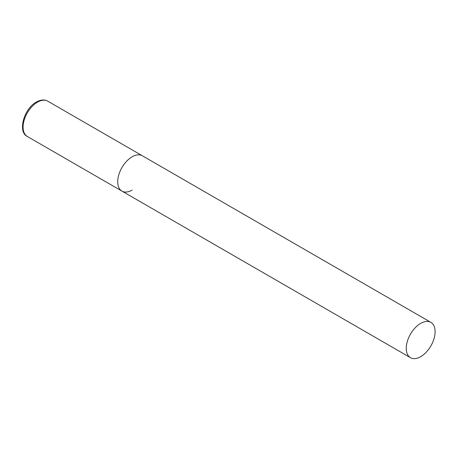 <?xml version="1.0" encoding="UTF-8"?>
<svg xmlns="http://www.w3.org/2000/svg" width="458" height="458" viewBox="0 0 458 458"><rect width="100%" height="100%" fill="white"/><g stroke="black" fill="none" stroke-linecap="round" stroke-linejoin="round"><path stroke-width="0.69" d="M132.144 190.099A20.404 11.782 -60 0 1 121.942 191.106A20.404 11.782 -60 0 1 118.817 174.761A20.404 11.782 -60 0 1 132.144 156.779A20.404 11.782 -60 0 1 142.346 155.772A20.404 11.782 120 0 0 126.626 161.239A20.404 11.782 120 0 0 117.717 181.769A20.404 11.782 120 0 0 121.942 191.106L27.308 136.467A20.404 11.782 -60 0 1 24.177 120.122A20.404 11.782 -60 0 1 37.51 102.14A20.404 11.782 -60 0 1 47.706 101.132C44.489 99.352 40.728 99.649 36.417 102.037C23.805 108.632 17.49 132.144 27.308 136.467M435.1 331.689A20.404 11.782 120 0 0 430.875 322.352A20.404 11.782 120 0 0 415.154 327.819A20.404 11.782 120 0 0 406.246 348.349A20.404 11.782 120 0 0 410.471 357.687A20.404 11.782 120 0 0 426.192 352.225A20.404 11.782 120 0 0 435.1 331.689M430.875 322.352L47.706 101.132M121.942 191.106L410.471 357.687"/></g></svg>
